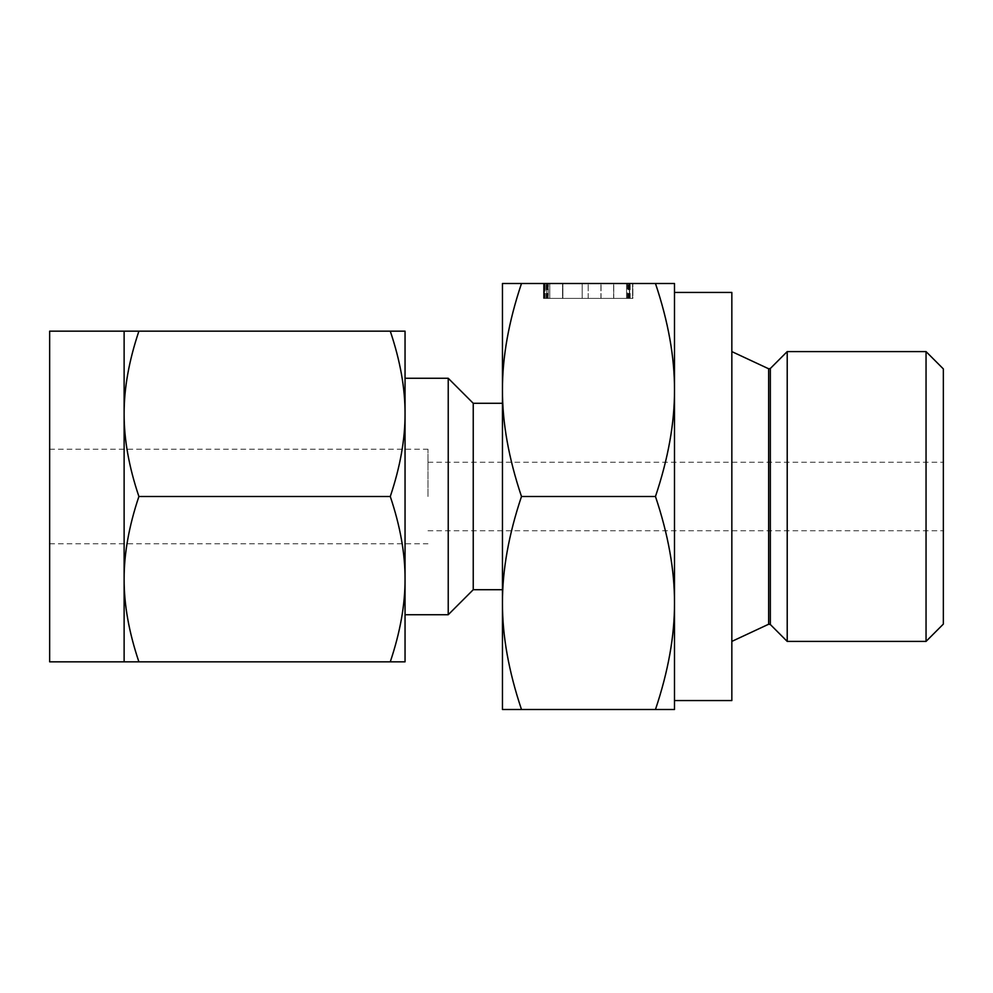 <?xml version="1.0" encoding="UTF-8"?>
<svg xmlns="http://www.w3.org/2000/svg" width="993" height="993" viewBox="0 0 993 993"><rect width="100%" height="100%" fill="white"/><g stroke="black" fill="none" stroke-linecap="round" stroke-linejoin="round"><path stroke-width="0.74" stroke-dasharray="4.96 3.72" d="M632.864 283.502L543.494 283.502L632.864 283.502L543.792 283.502L632.864 283.502L549.787 283.502L632.864 283.502L632.864 298.397L629.674 298.397L629.674 283.502L629.674 298.397L562.882 298.397L562.882 283.502L562.882 298.397L543.792 298.397L543.816 283.502L582.183 283.502L543.494 283.502L632.566 283.502L543.494 283.502L543.792 298.397L545.107 298.397L545.107 283.502L545.107 298.397L582.183 298.397L582.183 283.502L543.494 283.502L632.566 283.502L582.183 283.502L582.183 298.397L548.335 298.397L548.335 283.502L548.335 298.397L546.646 298.397L546.646 283.502L546.646 298.397L544.4 298.397L544.4 283.502L544.4 298.397L543.494 298.397L543.494 283.502L543.494 298.397L543.792 283.502L543.792 298.397L632.864 298.397L632.864 283.502L632.864 298.397L629.674 298.397L629.674 283.502L629.674 298.397L562.572 298.397L562.572 283.502L562.572 298.397L549.787 298.397L549.787 283.502L549.787 298.397L632.864 298.397L629.674 298.397L629.674 283.502L629.674 298.397L546.684 298.397L546.721 283.502L546.684 298.397L544.263 298.397L544.263 283.502L544.263 298.397L543.494 298.397L629.376 298.397L629.376 283.502L629.376 298.397L632.566 298.397L632.566 283.502L632.566 298.397L613.649 298.397L613.649 283.502L613.649 298.397L601.038 298.397L601.038 283.502L601.038 298.397L582.183 298.397L582.183 283.502L582.183 298.397L546.721 298.397L546.684 283.502L546.684 298.397L544.263 298.397L544.263 283.502L544.263 298.397L543.494 298.397L543.494 283.502L543.494 298.397L632.864 298.397M674.495 292.438L674.495 496.5L674.495 283.502L655.467 283.502C668.277 321.695 674.619 357.195 674.495 390.001C674.619 422.745 668.289 458.245 655.467 496.5C668.277 534.693 674.619 570.193 674.495 602.999C674.619 635.743 668.289 671.243 655.467 709.499L674.495 709.499L674.495 496.5L674.495 700.561M521.486 283.502L502.458 283.502L502.458 709.499L521.486 709.499C508.677 671.305 502.334 635.805 502.458 602.999C502.334 570.255 508.664 534.755 521.486 496.5C508.677 458.307 502.334 422.807 502.458 390.001C502.334 357.257 508.664 321.757 521.486 283.502L655.467 283.502M427.983 496.5L427.983 449.208L427.983 496.5M49.65 661.835L49.65 331.166M943.35 368.912L943.35 624.088M124.125 496.5L124.125 661.835L138.896 661.835C128.966 632.231 124.038 604.675 124.125 579.167C124.026 553.635 128.941 526.079 138.896 496.5C128.966 466.896 124.038 439.34 124.125 413.833L124.125 496.5M124.125 331.166L124.125 413.833C124.026 388.3 128.941 360.744 138.896 331.166L124.125 331.166M926.047 351.596L926.047 641.404M787.213 351.596L787.213 641.404M390.274 331.166C400.204 360.769 405.132 388.325 405.045 413.833L405.045 331.166L138.896 331.166M390.274 496.5C400.204 526.104 405.132 553.66 405.045 579.167L405.045 413.833C405.144 439.365 400.229 466.921 390.274 496.5L138.896 496.5M390.274 661.835L405.045 661.835L405.045 579.167C405.144 604.7 400.229 632.256 390.274 661.835L138.896 661.835M405.045 614.729L405.045 579.167M405.045 496.5L405.045 413.833M448.228 614.729L448.228 378.271M731.841 700.561L731.841 292.438M473.239 589.718L473.239 403.282M521.486 709.499L655.467 709.499M521.486 496.5L655.467 496.5M627.415 298.397L543.792 298.397L626.571 298.397L588.179 298.397L626.571 298.397L588.179 298.397L613.748 298.397L613.748 283.502L588.179 283.502L626.571 283.502L588.179 283.502L613.748 283.502L613.748 298.397L626.571 298.397L626.571 283.502L626.571 298.397L626.571 283.502L626.571 298.397L627.415 298.397L627.415 283.502M588.179 298.397L588.179 283.502L588.179 298.397M600.926 298.397L600.926 283.502L600.926 298.397M628.755 298.397L628.755 283.502M628.197 298.397L628.197 283.502M549.787 298.397L549.787 283.502L549.787 298.397M546.795 298.397L546.795 283.502M543.792 298.397L543.792 283.502L543.816 298.397L582.183 298.397L582.183 283.502L582.183 298.397L543.816 298.397M546.2 298.397L546.2 283.502M547.205 298.397L547.205 283.502M547.602 298.397L547.602 283.502M548.161 298.397L548.161 283.502M629.562 298.397L629.562 283.502M543.494 298.397L632.566 298.397L632.566 283.502L632.566 298.397L632.566 283.502L632.566 298.397L582.183 298.397L582.183 283.502L582.183 298.397L546.721 298.397L546.721 283.502L546.684 298.397L544.263 298.397L544.263 283.502L544.263 298.397L543.494 298.397L543.494 283.502M630.17 298.397L630.17 283.502M629.152 298.397L629.152 283.502M626.571 298.397L626.571 283.502L626.571 298.397M770.345 368.477L770.345 624.523M768.656 368.775L768.656 624.225M49.65 543.792L427.983 543.792M49.65 449.208L427.983 449.208M427.983 462.241L943.35 462.241M427.983 530.759L943.35 530.759"/><path stroke-width="1.49" d="M521.486 283.502C508.677 321.695 502.334 357.195 502.458 390.001C502.334 422.745 508.664 458.245 521.486 496.5C508.677 534.693 502.334 570.193 502.458 602.999C502.334 635.743 508.664 671.243 521.486 709.499L502.458 709.499L502.458 283.502L674.495 283.502L674.495 496.5L674.495 292.438L731.841 292.438L731.841 700.561L674.495 700.561L674.495 496.5L674.495 709.499L655.467 709.499C668.277 671.305 674.619 635.805 674.495 602.999C674.619 570.255 668.289 534.755 655.467 496.5C668.277 458.307 674.619 422.807 674.495 390.001C674.619 357.257 668.289 321.757 655.467 283.502M124.125 331.166L49.65 331.166L49.65 661.835L124.125 661.835L124.125 331.166L138.896 331.166C128.966 360.769 124.038 388.325 124.125 413.833C124.026 439.365 128.941 466.921 138.896 496.5C128.966 526.104 124.038 553.66 124.125 579.167C124.026 604.7 128.941 632.256 138.896 661.835L124.125 661.835M926.047 641.404L943.35 624.088L943.35 368.912L926.047 351.596L787.213 351.596L787.213 641.404L926.047 641.404L926.047 351.596M390.274 331.166L405.045 331.166L405.045 661.835L390.274 661.835C400.204 632.231 405.132 604.675 405.045 579.167C405.144 553.635 400.229 526.079 390.274 496.5C400.204 466.896 405.132 439.34 405.045 413.833C405.144 388.3 400.229 360.744 390.274 331.166L138.896 331.166M390.274 661.835L138.896 661.835M390.274 496.5L138.896 496.5M405.045 579.167L405.045 614.729L448.228 614.729L448.228 378.271L405.045 378.271M405.045 413.833L405.045 496.5M448.228 378.271L473.239 403.282L473.239 589.718L448.228 614.729M521.486 709.499L655.467 709.499M521.486 496.5L655.467 496.5M787.213 641.404L770.345 624.523L770.345 368.477L787.213 351.596M770.345 624.523L768.656 624.225L768.656 368.775L770.345 368.477M768.656 368.775L731.841 351.596M768.656 624.225L731.841 641.404M473.239 403.282L502.458 403.282M473.239 589.718L502.458 589.718"/></g></svg>
